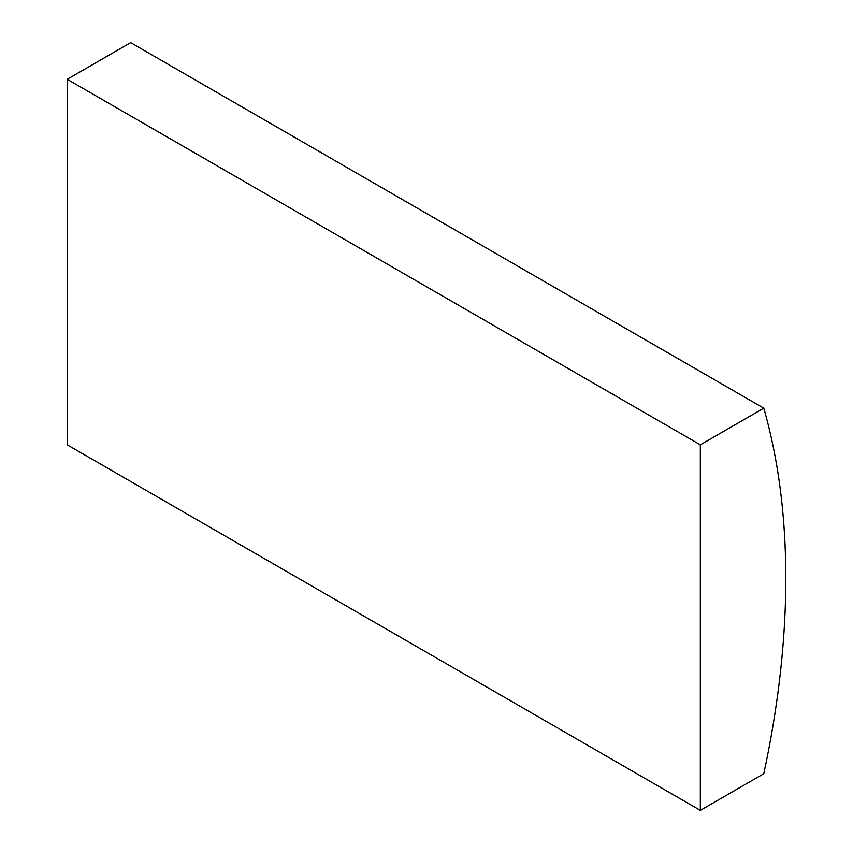<?xml version="1.0" encoding="UTF-8"?>
<svg xmlns="http://www.w3.org/2000/svg" width="853" height="853" viewBox="0 0 853 853"><rect width="100%" height="100%" fill="white"/><g stroke="black" fill="none" stroke-linecap="round" stroke-linejoin="round"><path stroke-width="1.28" d="M763.776 408.182L130.658 42.65L67.206 79.286L67.206 444.818L700.324 810.35L763.776 773.714A820.159 473.522 120 0 0 763.776 408.182L700.324 444.818L67.206 79.286M700.324 444.818L700.324 810.35"/></g></svg>

